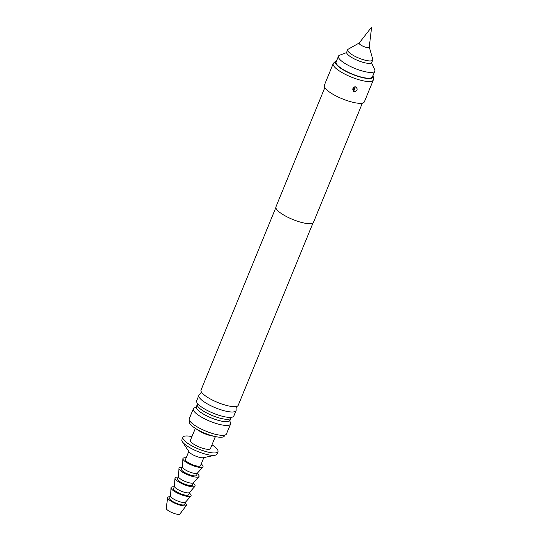 <?xml version="1.0" encoding="UTF-8"?>
<svg xmlns="http://www.w3.org/2000/svg" width="541" height="541" viewBox="0 0 541 541"><rect width="100%" height="100%" fill="white"/><g stroke="black" fill="none" stroke-linecap="round" stroke-linejoin="round"><path stroke-width="0.81" d="M324.803 87.696L275.924 206.878A20.308 5.261 22.3 0 0 299.93 221.993A20.308 5.261 22.3 0 0 313.503 222.29L362.389 103.108M336.644 60.619A20.402 5.288 22.3 0 0 335.785 61.106L333.648 63.013A21.66 5.613 22.3 0 0 333.222 63.595L324.296 85.377A21.66 5.613 22.3 0 0 349.899 101.498A21.66 5.613 22.3 0 0 364.377 101.816L373.31 80.034A21.66 5.613 22.3 0 0 373.418 79.324L373.236 76.464A20.402 5.288 22.3 0 0 372.972 75.517M355.91 86.858L354.612 86.878L353.043 88L353.821 91.943C357.358 91.03 358.054 89.333 355.91 86.858L355.579 86.81A2.029 0.669 -81 0 0 354.815 88.075L354.213 89.738L354.815 88.075M333.222 63.595A21.66 5.613 22.3 0 0 358.832 79.723A21.66 5.613 22.3 0 0 373.31 80.034M335.785 61.106A20.402 5.288 22.3 0 0 359.501 76.842A20.402 5.288 22.3 0 0 373.236 76.464M353.821 91.943L354.051 91.855C357.398 90.827 357.993 89.164 355.829 86.864M313.036 222.899L238.243 405.263A20.105 5.207 -157.7 0 1 237.33 406.149A20.105 5.207 -157.7 0 1 224.806 404.966A20.105 5.207 -157.7 0 1 201.069 391.271A20.105 5.207 -157.7 0 1 201.042 390L275.829 207.643M201.069 391.271L200.948 393.084L199.757 394.463A20.105 5.207 22.3 0 0 198.845 395.349A20.105 5.207 22.3 0 0 222.615 410.315A20.105 5.207 22.3 0 0 236.052 410.605A20.105 5.207 22.3 0 0 236.025 409.334L236.147 407.522L237.33 406.149M236.052 410.605L233.834 416.015A20.105 5.207 -157.7 0 1 232.082 417.192A20.105 5.207 -157.7 0 1 220.397 415.718A20.105 5.207 -157.7 0 1 197.046 402.822A20.105 5.207 -157.7 0 1 196.626 400.753L198.845 395.349M197.039 402.808L197.249 404.634A18.096 4.686 22.3 0 0 218.72 417.814A18.096 4.686 22.3 0 0 230.669 418.342L232.103 417.185M230.757 418.227L229.837 420.465A18.096 4.686 -157.7 0 1 217.746 420.201A18.096 4.686 -157.7 0 1 196.349 406.731L197.269 404.492M346.625 52.578L339.64 55.209A19.632 5.085 22.3 0 0 338.456 56.203L336.096 61.944A19.632 5.085 22.3 0 0 359.305 76.558A19.632 5.085 22.3 0 0 372.424 76.849L374.785 71.101A19.632 5.085 22.3 0 0 374.636 69.566L371.505 62.783M338.456 56.203A19.632 5.085 22.3 0 0 361.659 70.81A19.632 5.085 22.3 0 0 374.785 71.101M196.498 406.467L195.064 407.623A20.105 5.207 22.3 0 0 193.333 408.793A20.105 5.207 22.3 0 0 217.097 423.759A20.105 5.207 22.3 0 0 230.534 424.056A20.105 5.207 22.3 0 0 230.121 422L229.918 420.174M193.333 408.793L189.276 418.687A20.105 5.207 22.3 0 0 213.039 433.652A20.105 5.207 22.3 0 0 226.476 433.95L230.534 424.056M189.681 420.736L189.35 421.547A18.955 4.91 22.3 0 0 194.976 428.127A18.955 4.91 22.3 0 0 211.754 435.654A18.955 4.91 22.3 0 0 215.791 436.661A18.955 4.91 22.3 0 0 224.42 435.931L224.758 435.12M194.976 428.127L199.088 430.805A10.834 2.806 22.3 0 0 208.677 435.106A10.834 2.806 22.3 0 0 210.983 435.688L215.791 436.661M195.335 428.357L190.412 440.354A10.834 2.806 22.3 0 0 203.213 448.421A10.834 2.806 22.3 0 0 210.456 448.577L215.379 436.58M359.258 42.969L348.208 49.19A13.539 3.51 22.3 0 0 347.687 49.738L346.693 52.159A13.539 3.51 22.3 0 0 362.7 62.235A13.539 3.51 22.3 0 0 371.748 62.438L372.742 60.017A13.539 3.51 22.3 0 0 372.756 59.26L369.26 47.067M347.687 49.738A13.539 3.51 22.3 0 0 363.694 59.814A13.539 3.51 22.3 0 0 372.742 60.017M359.204 43.043A5.444 1.413 22.3 0 0 365.581 47.182A5.444 1.413 22.3 0 0 369.246 47.162L371.626 27.05L359.204 43.043M191.94 436.628A18.955 4.91 22.3 0 0 182.899 437.277A18.955 4.91 22.3 0 0 205.303 451.383A18.955 4.91 22.3 0 0 217.969 451.661A18.955 4.91 22.3 0 0 211.984 444.844M182.899 437.277L181.904 439.691A18.955 4.91 22.3 0 0 182.398 441.794A18.955 4.91 22.3 0 0 204.309 453.804A18.955 4.91 22.3 0 0 215.149 455.231A18.955 4.91 22.3 0 0 216.982 454.082L217.969 451.661M182.398 441.794L189.161 451.965A8.122 2.103 22.3 0 0 198.554 457.111A8.122 2.103 22.3 0 0 203.2 457.72L215.149 455.231M188.802 451.424L185.475 459.532A8.122 2.103 22.3 0 0 195.078 465.578A8.122 2.103 22.3 0 0 200.508 465.7L203.835 457.591M186.178 457.814A10.834 2.806 22.3 0 0 182.912 458.754A10.834 2.806 22.3 0 0 183.304 459.782A10.834 2.806 22.3 0 0 193.414 465.787A10.834 2.806 22.3 0 0 202.875 466.944A10.834 2.806 22.3 0 0 202.679 465.449A10.834 2.806 22.3 0 0 201.211 463.982M182.912 458.754L182.452 466.978A8.122 2.103 22.3 0 0 182.75 467.749A8.122 2.103 22.3 0 0 190.331 472.252A8.122 2.103 22.3 0 0 197.424 473.118L202.875 466.944M182.459 466.876L181.505 469.209A8.122 2.103 22.3 0 0 181.756 470.17A8.122 2.103 22.3 0 0 189.675 474.795A8.122 2.103 22.3 0 0 196.539 475.377L197.492 473.044M182.209 467.492A10.834 2.806 22.3 0 0 178.943 468.432A10.834 2.806 22.3 0 0 179.335 469.46A10.834 2.806 22.3 0 0 189.445 475.471A10.834 2.806 22.3 0 0 198.905 476.621A10.834 2.806 22.3 0 0 198.709 475.126A10.834 2.806 22.3 0 0 197.242 473.659M178.943 468.432L178.483 476.655A8.122 2.103 22.3 0 0 178.78 477.433A8.122 2.103 22.3 0 0 186.361 481.936A8.122 2.103 22.3 0 0 193.455 482.795L198.905 476.621M178.489 476.56L177.536 478.893A8.122 2.103 22.3 0 0 177.786 479.847A8.122 2.103 22.3 0 0 185.705 484.472A8.122 2.103 22.3 0 0 192.569 485.054L193.522 482.721M178.239 477.176A10.834 2.806 22.3 0 0 174.973 478.109A10.834 2.806 22.3 0 0 175.365 479.143A10.834 2.806 22.3 0 0 185.475 485.149A10.834 2.806 22.3 0 0 194.936 486.298A10.834 2.806 22.3 0 0 194.74 484.804A10.834 2.806 22.3 0 0 193.272 483.336M174.973 478.109L174.513 486.339A8.122 2.103 22.3 0 0 174.811 487.11A8.122 2.103 22.3 0 0 182.391 491.613A8.122 2.103 22.3 0 0 189.485 492.479L194.936 486.298M174.52 486.237L173.566 488.57A8.122 2.103 22.3 0 0 173.817 489.531A8.122 2.103 22.3 0 0 181.735 494.156A8.122 2.103 22.3 0 0 188.599 494.738L189.553 492.405M174.27 486.853A10.834 2.806 22.3 0 0 171.003 487.793A10.834 2.806 22.3 0 0 171.396 488.821A10.834 2.806 22.3 0 0 181.505 494.826A10.834 2.806 22.3 0 0 190.966 495.975A10.834 2.806 22.3 0 0 190.77 494.488A10.834 2.806 22.3 0 0 189.303 493.02M171.003 487.793L170.543 496.016A8.122 2.103 22.3 0 0 170.841 496.787A8.122 2.103 22.3 0 0 178.422 501.291A8.122 2.103 22.3 0 0 185.516 502.156L190.966 495.975M170.55 495.914L169.597 498.247A8.122 2.103 22.3 0 0 169.847 499.208A8.122 2.103 22.3 0 0 177.766 503.833A8.122 2.103 22.3 0 0 184.63 504.415L185.583 502.082M170.192 496.787A10.157 2.631 22.3 0 0 167.669 497.652A10.157 2.631 22.3 0 0 168.028 498.68A10.157 2.631 22.3 0 0 177.617 504.347A10.157 2.631 22.3 0 0 186.415 505.341A10.157 2.631 22.3 0 0 186.192 503.989A10.157 2.631 22.3 0 0 185.225 502.954M167.669 497.652L166.215 508.31A7.446 1.927 22.3 0 0 166.479 509.067A7.446 1.927 22.3 0 0 173.512 513.22A7.446 1.927 22.3 0 0 179.964 513.95L186.415 505.341M354.051 91.855A2.029 0.669 99.1 0 1 354.213 89.738M352.495 89.164L354.558 86.891M353.043 87.994L354.571 86.878"/></g></svg>
